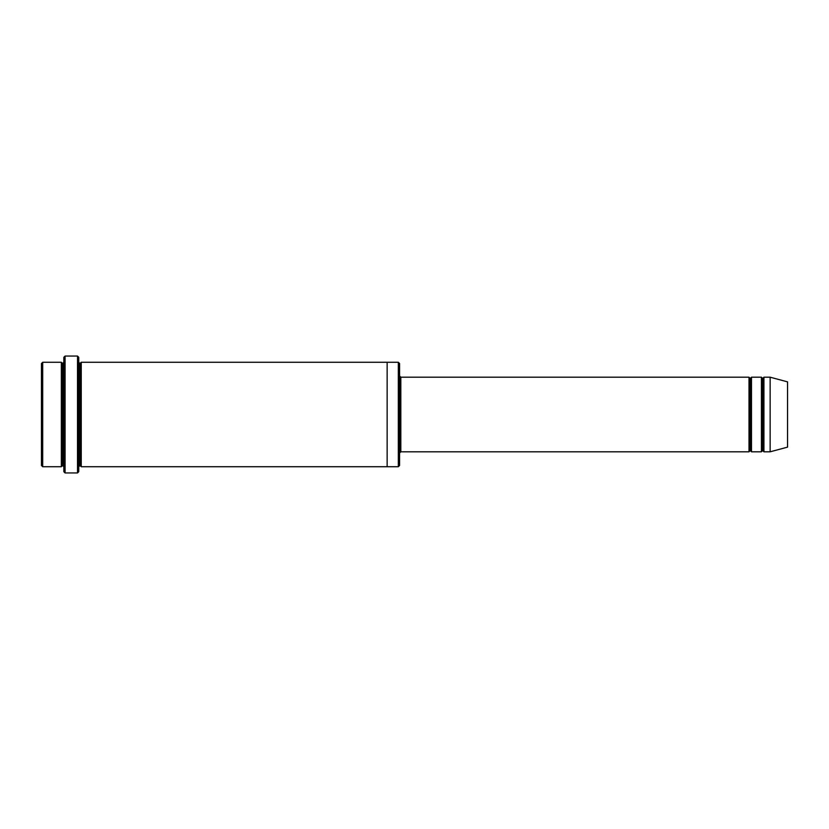 <?xml version="1.0" encoding="UTF-8"?>
<svg xmlns="http://www.w3.org/2000/svg" width="829" height="829" viewBox="0 0 829 829"><rect width="100%" height="100%" fill="white"/><g stroke="black" fill="none" stroke-linecap="round" stroke-linejoin="round"><path stroke-width="1.24" d="M400.821 451.805L399.578 453.048L400.821 451.805L749.001 451.805L750.245 450.561L750.245 378.438L749.001 377.195L749.001 451.805L749.001 377.195L750.245 378.438L751.488 377.195L751.488 451.805L750.245 450.561L749.001 451.805L400.821 451.805L400.821 377.195L400.821 451.805M399.578 375.951L400.821 377.195L749.001 377.195L400.821 377.195L399.578 375.951M63.833 357.299L63.833 471.701L65.076 472.944L65.076 356.055L63.833 357.299L65.076 356.055L65.076 472.944L77.511 472.944L78.755 471.701L78.755 357.299L77.511 356.055L77.511 472.944L77.511 356.055L65.076 356.055L77.511 356.055L78.755 357.299L78.755 471.701L77.511 472.944L65.076 472.944L63.833 471.701L63.833 357.299M399.578 465.483L399.578 363.516L398.334 362.273L398.334 466.727L399.578 465.483L398.334 466.727L398.334 362.273L81.242 362.273L81.242 466.727L79.998 465.483L79.998 363.516L78.755 362.273L79.998 363.516L81.242 362.273L387.143 362.273L387.143 466.727L398.334 466.727L387.143 466.727L387.143 362.273L398.334 362.273L399.578 363.516L399.578 465.483M41.45 363.516L41.45 465.483L42.694 466.727L42.694 362.273L41.45 363.516L42.694 362.273L42.694 466.727L61.346 466.727L61.346 362.273L42.694 362.273L61.346 362.273L61.346 466.727L62.589 465.483L62.589 363.516L61.346 362.273L62.589 363.516L63.833 362.273L62.589 363.516L62.589 465.483L61.346 466.727L42.694 466.727L41.45 465.483L41.45 363.516M63.833 466.727L62.589 465.483L63.833 466.727M770.141 451.805L770.141 377.195L763.923 377.195L763.923 451.805L770.141 451.805L787.55 447.142L787.55 381.858L770.141 377.195L770.141 451.805L763.923 451.805L762.68 450.561L762.68 378.438L761.436 377.195L761.436 451.805L762.68 450.561L761.436 451.805L761.436 377.195L762.68 378.438L763.923 377.195L762.68 378.438L762.68 450.561L763.923 451.805L763.923 377.195L770.141 377.195L787.55 381.858L787.55 447.142L770.141 451.805M78.755 466.727L79.998 465.483L78.755 466.727M81.242 466.727L387.143 466.727L81.242 466.727L81.242 362.273L79.998 363.516L79.998 465.483L81.242 466.727M761.436 377.195L751.488 377.195L761.436 377.195M751.488 451.805L761.436 451.805L751.488 451.805L751.488 377.195L750.245 378.438L750.245 450.561L751.488 451.805"/></g></svg>
